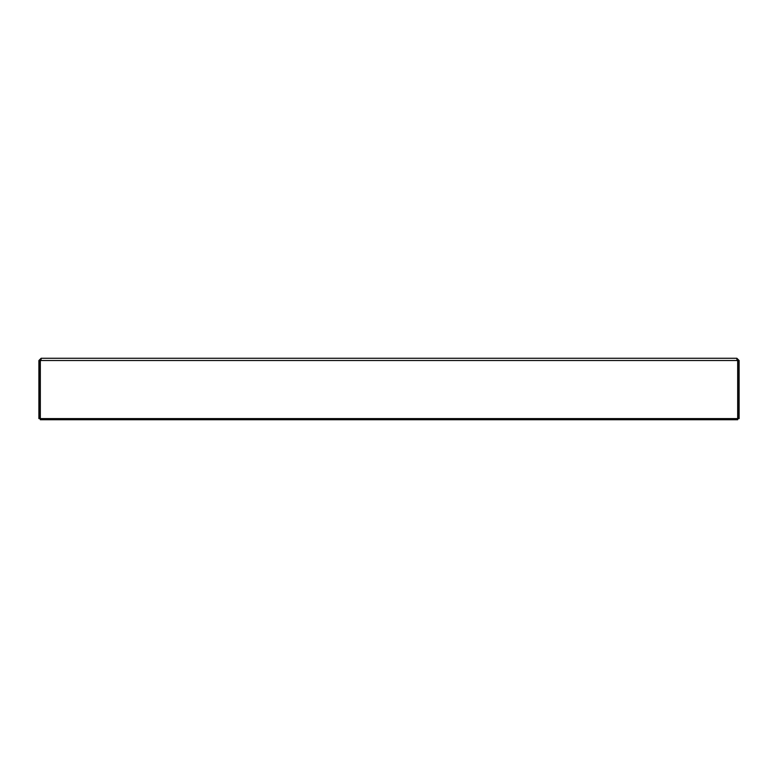 <?xml version="1.0" encoding="UTF-8"?>
<svg xmlns="http://www.w3.org/2000/svg" width="778" height="778" viewBox="0 0 778 778"><rect width="100%" height="100%" fill="white"/><g stroke="black" fill="none" stroke-linecap="round" stroke-linejoin="round"><path stroke-width="1.17" d="M737.68 408.508L737.7 419.731L40.3 419.731L40.32 408.508M41.146 358.269L736.854 358.269L737.68 360.515L737.68 418.603L40.32 418.603L40.32 360.515L41.146 358.269L38.9 360.515L38.9 418.603L40.018 418.603L40.018 360.515L38.9 360.515M41.146 359.397L40.018 360.515M40.553 359.562L40.32 360.515L737.68 360.515L737.447 359.562M736.854 359.397L737.982 360.515L737.982 418.603L739.1 418.603L739.1 360.515L736.854 358.269M737.982 360.515L739.1 360.515"/></g></svg>
